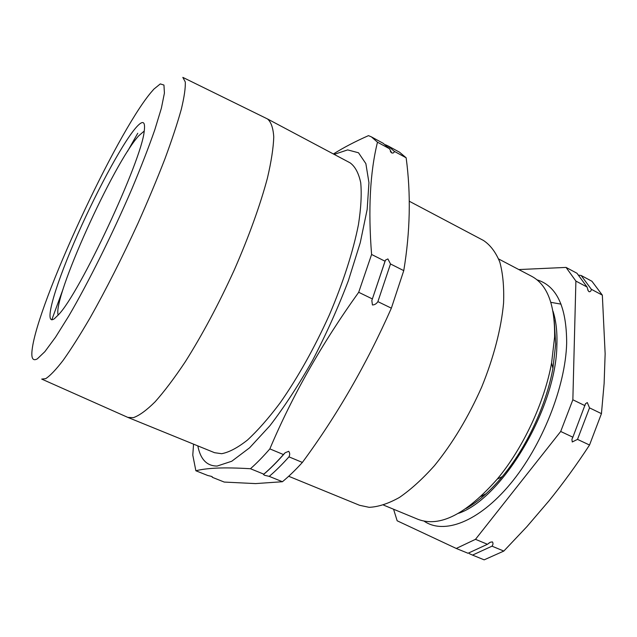 <?xml version="1.0" encoding="UTF-8"?>
<svg xmlns="http://www.w3.org/2000/svg" width="637" height="637" viewBox="0 0 637 637"><rect width="100%" height="100%" fill="white"/><g stroke="black" fill="none" stroke-linecap="round" stroke-linejoin="round"><path stroke-width="0.96" d="M578.866 275.192L581.143 275.487L591.319 289.278C591.2 290.91 590.467 291.738 589.129 291.762L588.254 290.846L587.051 287.016L575.896 281.076L572.854 399.781L560.695 431.472L475.489 539.324L456.259 548.457L397.154 520.779L393.57 509.234M572.87 437.197L585.491 403.731L587.298 402.552L589.528 407.871L577.512 439.379L572.249 441.974L571.915 439.259L572.87 437.197L560.695 431.472M456.259 548.457L468.036 553.266L487.448 544.285L490.307 542.23L492.401 541.888C493.285 543.146 493.157 544.579 492.011 546.172L472.535 555.098L469.318 553.672M387.957 145.889L399.558 152.211L406.151 157.801C411.008 194.11 410.212 231.717 403.754 270.629L391.357 308.173C366.617 364.117 336.957 415.539 302.376 462.43C295.457 470.034 288.8 476.468 282.422 481.731L255.517 483.594L224.24 482.066L212.535 477.4L211.564 476.412L207.718 475.481L195.87 470.767C201.101 469.405 208.132 468.513 216.97 468.091C225.96 467.717 237.123 467.932 250.452 468.728C256.623 463.298 263.089 456.681 269.849 448.886C292.256 395.808 321.868 343.614 358.695 292.287L371.594 254.474C368.067 209.812 370.033 172.388 377.478 142.202L371.451 136.899L383.187 143.293L389.454 148.716L391.779 152.984C393.324 153.214 394.168 152.681 394.319 151.359L387.957 145.889L385.473 144.766M385.035 261.226L371.833 300.537L372.438 304.972C374.691 304.876 376.515 303.761 377.892 301.627L390.497 263.965L387.901 258.933L385.465 260.103L385.035 261.226L371.594 254.474M283.441 454.547C276.617 462.263 270.072 468.8 263.806 474.159L263.479 474.517L264.642 475.306L269.236 476.365C275.534 471.038 282.111 464.524 288.959 456.848C290.01 454.762 289.923 452.915 288.712 451.314L285.145 452.74L283.441 454.547L269.849 448.886M554.23 320.284L555.687 344.179L552.908 368.409C546.275 405.299 526.369 447.851 502.314 476.587C490.275 490.968 478.244 501.59 466.22 508.453M498.683 258.996L531.672 276.307C547.422 284.707 555.058 304.932 554.604 336.965L551.602 362.899C544.452 402.433 523.009 448.289 497.234 479.12C466.228 514.186 439.817 527.595 418.007 519.33L383.57 505.101M552.996 311.182C556.029 320.515 557.327 331.71 556.889 344.784C556.459 407.752 502.067 498.898 458.449 513.342M536.943 279.802C556.706 285.798 566.611 306.883 566.667 343.064C565.552 386.715 542.015 446.043 510.181 484.104C478.323 522.3 443.726 534.746 424.067 521.13M197.828 445.892C200.448 459.373 206.898 466.093 217.177 466.045L231.757 461.244L249.616 447.787L269.897 425.755C284.269 407.051 298.522 385.218 312.656 360.247C326.232 334.146 338.136 307.639 348.351 280.742L360.255 242.729L367.175 209.39L368.95 182.636L365.861 163.621L358.504 152.776L347.659 149.894L334.178 154.385M371.451 136.899L368.489 135.633C355.12 141.541 343.423 147.657 333.406 153.979M37.312 358.854L44.861 351.664L55.475 337.284L68.764 316.032C88.376 282.494 112.375 234.289 131.771 189.205C140.968 167.22 148.636 147.45 154.775 129.892L161.392 108.147L164.418 93.09L163.948 85.063L160.293 83.909L153.891 89.116L150.555 92.97C115.05 135.872 37.718 302.917 32.176 349.355C31.038 358.233 32.758 361.394 37.312 358.854M182.819 77.38L185.279 81.926C185.582 87.866 184.26 96.967 181.322 109.238C177.42 123.26 171.934 139.861 164.864 159.027C156.981 179.347 148.007 200.79 137.958 223.34C122.001 258.049 106.076 289.501 90.175 317.704C80.158 334.839 71.153 349.044 63.167 360.311C55.929 369.699 50.1 375.814 45.681 378.665L41.7 379.079M54.424 318.675C43.412 326.542 54.081 289.023 74.051 242.697C93.942 196.387 121.118 145.212 135.601 128.077C142.744 119.748 145.61 120.847 144.193 131.381C141.525 161.042 79.45 293.761 58.397 314.813L54.424 318.675M144.249 131.031L138.786 135.745C113.601 163.048 52.298 298.649 58.166 315.084M409.241 201.22L483.443 240.452C490.291 244.974 495.745 252.18 499.806 262.062C502.912 273.44 504.17 287.104 503.572 303.045C501.279 328.286 493.731 357.548 481.652 387.153C468.338 417.155 452.612 443.312 434.49 465.623C422.554 478.968 410.857 489.582 399.407 497.465C388.339 503.652 378.251 506.933 369.126 507.323L359.571 505.292L288.688 476.269M41.986 379.206L127.838 417.394L214.565 452.7L221.668 453.703C229.033 452.318 237.593 447.795 247.363 440.135C257.69 430.628 268.623 418.206 280.145 402.863C297.965 377.367 314.352 348.081 329.313 315.02C343.192 282.533 353.272 251.034 358.464 224.535C361.036 207.933 361.784 193.99 360.717 182.7C358.663 173.113 355.135 166.504 350.135 162.865L267.444 118.928L183.098 77.515M127.838 417.394L133.324 417.673C139.288 415.595 146.558 410.292 155.149 401.764C164.402 391.365 174.458 378.012 185.327 361.712C202.343 334.743 218.642 304.191 234.233 270.048C248.892 236.606 260.398 204.573 267.436 178.049C271.29 161.527 273.4 147.824 273.759 136.955C273.154 127.862 271.051 121.858 267.444 118.928M389.454 148.716L377.478 142.202M406.151 157.801L394.319 151.359M403.754 270.629L390.497 263.965M372.35 298.928L358.695 292.287M391.357 308.173L377.892 301.627M302.376 462.43L288.959 456.848M263.806 474.159L250.452 468.728M282.422 481.731L269.236 476.365M193.552 444.148L192.788 455.121L195.87 470.767M212.296 476.763L212.535 477.4M51.788 319.846L63.071 289.142M127.488 151.423L137.759 133.26M591.319 289.278L602.339 295.146L591.932 281.259L581.143 275.487M602.339 295.146L605.142 353.766L604.123 383.474L601.439 413.644L589.528 407.871M601.439 413.644L589.528 445.032L577.512 439.379M589.528 445.032C576.732 464.628 563.212 483.236 548.975 500.865L526.942 526.608L503.819 551.069L492.011 546.172M503.819 551.069L484.168 559.843L472.535 555.098M587.051 287.016L576.971 273.257L566.054 267.413L575.896 281.076M518.821 269.562L566.054 267.413M584.925 405.634L572.854 399.781M487.448 544.285L475.489 539.324M561.054 304.144L550.862 302.336M486.063 493.739L481.054 496.39M390.362 151.399L391.102 152.442M385.465 260.103L371.833 300.537M285.145 452.748C277.533 461.499 270.311 468.752 263.479 474.517M552.908 368.409L551.602 362.899M502.314 476.587L497.234 479.12M488.722 543.218L490.315 542.23M571.915 439.259L572.759 437.388M584.973 405.379L585.491 403.731M588.254 290.846L587.736 289.763"/></g></svg>
